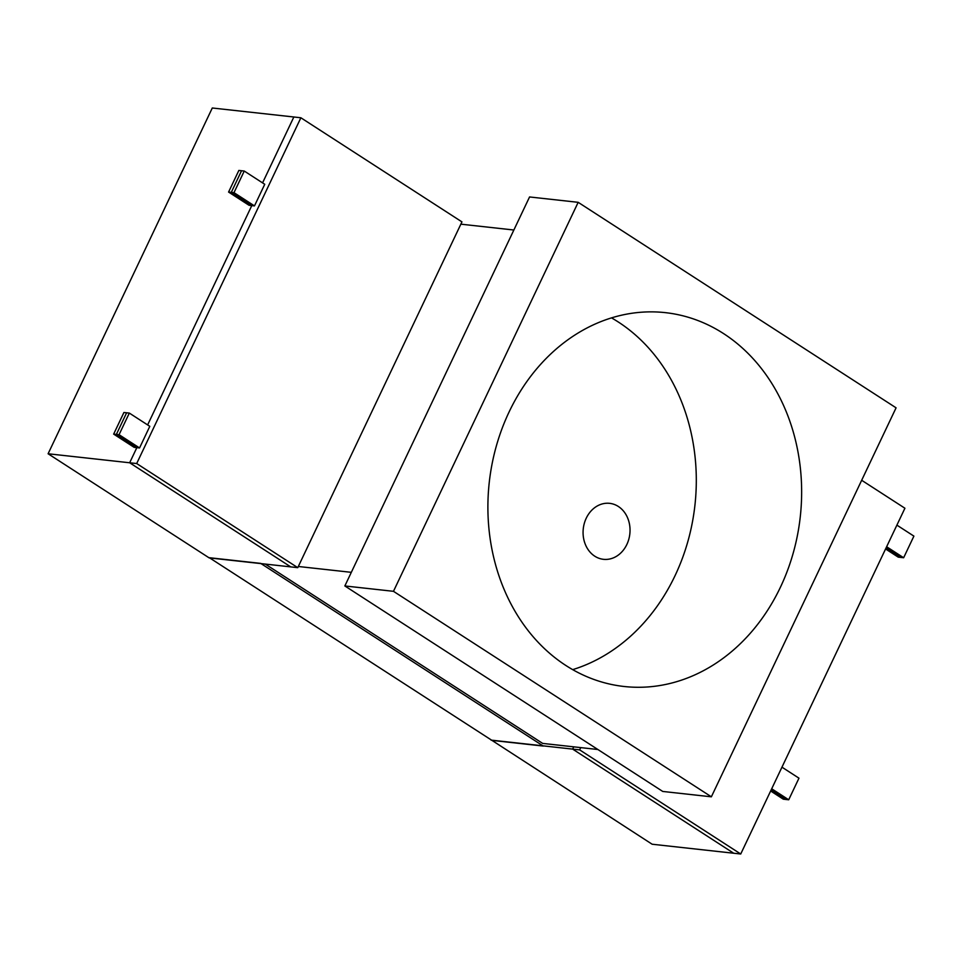 <?xml version="1.0" encoding="UTF-8"?>
<svg xmlns="http://www.w3.org/2000/svg" width="962" height="962" viewBox="0 0 962 962"><rect width="100%" height="100%" fill="white"/><g stroke="black" fill="none" stroke-linecap="round" stroke-linejoin="round"><path stroke-width="1.44" d="M586.243 518.205A28.163 23.425 96.3 0 0 603.463 559.319A28.163 23.425 96.3 0 0 626.863 544.456A28.163 23.425 96.3 0 0 609.643 503.342A28.163 23.425 96.3 0 0 586.243 518.205M572.691 669.636A188.059 156.457 96.3 0 0 675.071 575.625A188.059 156.457 96.3 0 0 611.519 317.881M509.126 411.892A188.059 156.457 96.3 0 0 624.134 686.495A188.059 156.457 96.3 0 0 780.41 587.253A188.059 156.457 96.3 0 0 665.403 312.65A188.059 156.457 96.3 0 0 509.126 411.892M597.859 749.506L542.676 743.41L265.247 564.069M298.316 566.486L351.322 572.33M460.858 224.17L513.864 230.014M393.47 591.317L578.174 202.321L896.079 407.828L711.363 796.813L393.47 591.317L344.853 585.954L529.557 196.957L578.174 202.321M711.363 796.813L662.758 791.449L344.853 585.954M209.367 557.719L491.955 740.391L543.265 746.055L260.69 563.383L209.367 557.719M781.962 767.171L798.965 778.174L788.708 799.783L783.308 799.181L770.646 791.004M896.897 525.132L913.9 536.123L903.643 557.744L898.231 557.142L885.581 548.965M491.185 739.886L652.14 844.227L733.705 853.234L572.643 749.109L733.705 853.234L740.728 854.003L579.665 749.891L580.747 747.606M579.665 749.891L572.643 749.109L573.725 746.837L572.643 749.109L491.077 740.115M900.937 557.443L886.11 547.859L900.937 557.443M786.014 799.482L771.175 789.898L786.014 799.482M228.583 192.063L249.074 205.303L251.779 205.603L231.289 192.352L241.546 170.743L238.853 170.442L228.583 192.063L231.289 192.352L251.779 205.603L147.631 424.927L251.779 205.603L254.473 205.904L264.742 184.283L244.252 171.044L241.546 170.743L231.289 192.352L233.994 192.653L244.252 171.044M113.66 434.102L134.151 447.342L136.844 447.643L116.366 434.403L126.623 412.782L116.366 434.403L119.06 434.692L129.329 413.083L123.918 412.494L113.66 434.102L116.366 434.403L136.844 447.643L129.666 462.77L290.74 566.883L209.175 557.888L48.1 453.763L212.289 107.997L293.855 116.991L262.566 182.876L293.855 116.991L300.878 117.773L461.94 221.885L297.763 567.664L136.688 463.54L300.878 117.773M297.763 567.664L290.74 566.883L129.666 462.77L48.1 453.763M861.675 480.278L904.917 508.237L740.728 854.003M886.627 546.741L903.643 557.744M771.704 788.78L788.708 799.783M136.688 463.54L129.666 462.77L136.844 447.643L139.55 447.943L149.807 426.322L129.329 413.083M139.55 447.943L119.06 434.692M254.473 205.904L233.994 192.653"/></g></svg>
